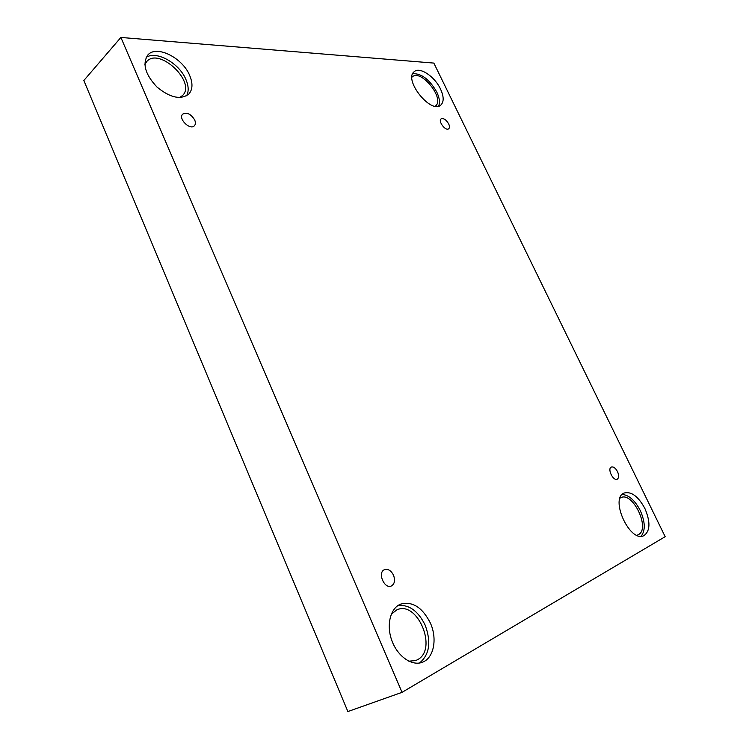 <?xml version="1.0" encoding="UTF-8"?>
<svg xmlns="http://www.w3.org/2000/svg" width="749" height="749" viewBox="0 0 749 749"><rect width="100%" height="100%" fill="white"/><g stroke="black" fill="none" stroke-linecap="round" stroke-linejoin="round"><path stroke-width="1.12" d="M120.889 37.45L83.832 80.517L347.882 711.55L402.026 692.348L665.168 536.687L433.849 63.085L120.889 37.45L402.026 692.348M617.504 471.617C619.105 475.4 619.002 477.928 617.204 479.191C613.188 481.373 607.055 468.64 611.334 467.048C613.478 466.515 615.528 468.041 617.504 471.617M448.651 123.857C449.7 126.169 449.718 127.807 448.717 128.762C445.739 131.515 437.762 121.151 441.114 118.857C443.595 117.977 446.104 119.643 448.651 123.857M194.721 120.018C195.732 122.49 195.62 124.4 194.375 125.766C190.059 130.654 177.831 118.492 182.709 114.129C186.96 112.032 190.967 113.998 194.721 120.018M393.515 575.213C395.341 580.316 394.648 583.892 391.446 585.933C384.462 589.529 377.159 572.526 384.434 569.68C388.019 568.622 391.044 570.466 393.515 575.213M440.478 88.972C443.932 96.527 444.045 101.892 440.815 105.075C431.096 114.56 403.168 79.684 414.206 71.698C419.646 66.418 434.72 76.492 440.478 88.972M644.88 508.468C650.656 522.156 650.263 531.256 643.691 535.76C629.581 542.735 609.452 497.945 624.273 492.992C631.444 491.288 638.307 496.447 644.88 508.468M430.338 622.971C437.594 638.719 433.858 658.343 422.239 662.294C411.866 666.338 397.616 656.377 391.933 640.798C386.109 625.275 390.266 608.375 400.406 604.209C412.287 600.951 422.267 607.205 430.338 622.971M189.694 75.49C192.999 83.429 192.699 89.627 188.795 94.074C180.64 100.132 170.023 97.773 156.925 86.978C145.259 74.479 142.198 63.862 147.722 55.117C156.232 44.528 182.606 57.739 189.694 75.49M144.838 64.667L146.673 61.624C159.144 46.588 196.715 82.54 182.513 95.535L179.638 97.539M186.613 95.778C188.888 91.369 188.654 85.929 185.902 79.45C179.376 63.29 156.326 50.22 146.149 57.439M391.287 614.208L396.764 609.92C417.287 599.818 438.174 649.196 417.521 659.71L415.723 660.552L408.804 661.18M419.487 663.024C429.533 654.71 431.405 642.062 425.132 625.069C418.111 610.894 409.048 604.396 397.934 605.567M620.032 498.113L620.884 497.645C632.793 491.381 650.638 528.691 638.448 534.636L636.837 535.254M641.107 536.247C645.563 530.517 645.273 521.913 640.217 510.434C634.862 500.276 628.851 494.958 622.166 494.471M411.959 77.156L412.222 76.913C420.985 68.468 445.318 99.055 435.45 106.012L435.169 106.227M438.596 106.152C440.14 102.622 439.532 97.913 436.77 92.033C429.505 79.441 421.481 73.336 412.708 73.711"/></g></svg>
